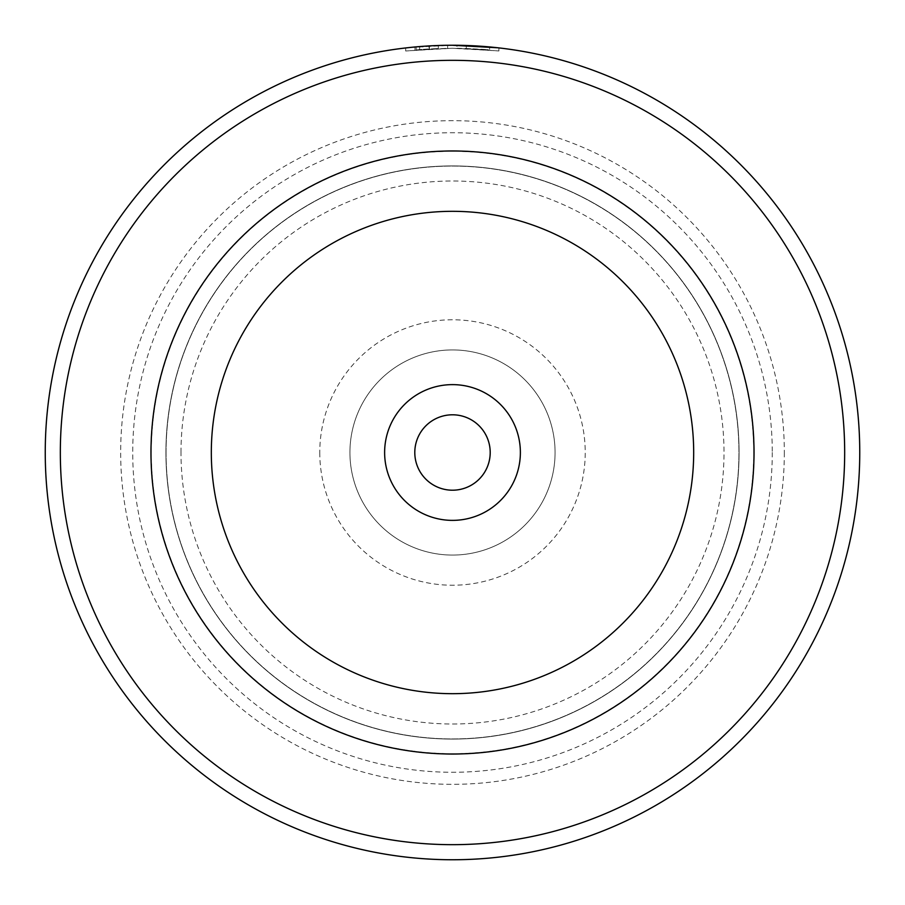 <?xml version="1.0" encoding="UTF-8"?>
<svg xmlns="http://www.w3.org/2000/svg" width="905" height="905" viewBox="0 0 905 905"><rect width="100%" height="100%" fill="white"/><g stroke="black" fill="none" stroke-linecap="round" stroke-linejoin="round"><path stroke-width="0.68" stroke-dasharray="4.53 3.39" d="M181 452.5A271.5 271.5 0 0 1 452.5 181A271.5 271.5 0 0 1 724 452.5A271.5 271.5 0 0 1 452.5 724A271.5 271.5 0 0 1 181 452.5M151.282 452.5A301.218 301.218 0 0 1 452.5 151.282A301.218 301.218 0 0 1 753.718 452.5A301.218 301.218 0 0 1 452.5 753.718A301.218 301.218 0 0 1 151.282 452.5A301.218 301.218 0 0 1 452.5 151.282A301.218 301.218 0 0 1 753.718 452.5A301.218 301.218 0 0 1 452.5 753.718A301.218 301.218 0 0 1 151.282 452.5M319.77 452.5A132.73 132.73 0 0 0 452.5 585.23A132.73 132.73 0 0 0 585.23 452.5A132.73 132.73 0 0 0 452.5 319.77A132.73 132.73 0 0 0 319.77 452.5M555.07 452.5A102.57 102.57 0 0 1 452.5 555.07A102.57 102.57 0 0 1 349.93 452.5A102.57 102.57 0 0 1 452.5 349.93A102.57 102.57 0 0 1 555.07 452.5A102.57 102.57 0 0 1 452.5 555.07A102.57 102.57 0 0 1 349.93 452.5A102.57 102.57 0 0 1 452.5 349.93A102.57 102.57 0 0 1 555.07 452.5M405.666 50.985L405.666 47.954L416.187 46.868L422.827 46.336L422.782 49.356L438.303 48.519L428.981 48.949A404.23 404.23 0 0 0 419.649 49.605L447.624 48.293L405.666 50.985L452.285 48.27L414.999 50.013L422.827 49.356L422.827 46.336L414.999 46.981L414.988 50.013M418.8 46.641L452.285 45.25L411.017 47.365M452.285 45.25C495.476 47.083 500.137 47.162 466.279 45.488A407.25 407.25 0 0 0 456.957 45.273L456.957 48.293A404.23 404.23 0 0 1 466.279 48.497C500.137 50.194 495.476 50.114 452.285 48.27L498.915 50.94L456.957 48.293L456.957 45.273L497.999 47.795M428.981 45.929L419.649 46.574A407.25 407.25 0 0 1 428.981 45.929L428.981 48.949M447.624 48.293L447.624 45.284L422.782 46.336L447.624 45.284L447.624 48.293M414.795 452.5A37.705 37.705 0 0 0 452.5 490.205A37.705 37.705 0 0 0 490.205 452.5A37.705 37.705 0 0 0 452.5 414.795A37.705 37.705 0 0 0 414.795 452.5M60.33 452.5A392.17 392.17 0 0 1 452.5 60.33A392.17 392.17 0 0 1 844.67 452.5A392.17 392.17 0 0 1 452.5 844.67A392.17 392.17 0 0 1 60.33 452.5M859.75 452.5A407.25 407.25 0 0 0 452.5 45.25A407.25 407.25 0 0 0 45.25 452.5A407.25 407.25 0 0 0 452.5 859.75A407.25 407.25 0 0 0 859.75 452.5M784.33 452.5A331.83 331.83 0 0 1 452.5 784.33A331.83 331.83 0 0 1 120.67 452.5A331.83 331.83 0 0 1 452.5 120.67A331.83 331.83 0 0 1 784.33 452.5M772.27 452.5A319.77 319.77 0 0 1 452.5 772.27A319.77 319.77 0 0 1 132.73 452.5A319.77 319.77 0 0 1 452.5 132.73A319.77 319.77 0 0 1 772.27 452.5M739.08 452.5A286.58 286.58 0 0 1 452.5 739.08A286.58 286.58 0 0 1 165.92 452.5A286.58 286.58 0 0 1 452.5 165.92A286.58 286.58 0 0 1 739.08 452.5A286.58 286.58 0 0 1 452.5 739.08A286.58 286.58 0 0 1 165.92 452.5A286.58 286.58 0 0 1 452.5 165.92A286.58 286.58 0 0 1 739.08 452.5A286.58 286.58 0 0 0 452.5 165.92A286.58 286.58 0 0 0 165.92 452.5M150.83 452.5A301.67 301.67 0 0 1 452.5 150.83A301.67 301.67 0 0 1 754.17 452.5A301.67 301.67 0 0 1 452.5 754.17A301.67 301.67 0 0 1 150.83 452.5A301.67 301.67 0 0 1 452.5 150.83A301.67 301.67 0 0 1 754.17 452.5A301.67 301.67 0 0 1 452.5 754.17A301.67 301.67 0 0 1 150.83 452.5A301.67 301.67 0 0 1 452.5 150.83A301.67 301.67 0 0 1 754.17 452.5A301.67 301.67 0 0 1 452.5 754.17A301.67 301.67 0 0 1 150.83 452.5M150.988 452.5A301.512 301.512 0 0 1 452.5 150.988A301.512 301.512 0 0 1 754.012 452.5A301.512 301.512 0 0 1 452.5 754.012A301.512 301.512 0 0 1 150.988 452.5M166.068 452.5A286.433 286.433 0 0 1 452.5 166.068A286.433 286.433 0 0 1 738.933 452.5A286.433 286.433 0 0 1 452.5 738.933A286.433 286.433 0 0 1 166.068 452.5A286.433 286.433 0 0 1 452.5 166.068A286.433 286.433 0 0 1 738.933 452.5A286.433 286.433 0 0 1 452.5 738.933A286.433 286.433 0 0 1 166.068 452.5M466.279 48.497L489.594 49.967L489.594 46.947L466.279 45.488L466.279 48.497L466.279 45.488M438.303 48.519L438.303 45.499L438.303 48.519M429.423 48.927L429.423 45.906M419.649 49.605L419.649 46.574M416.187 49.899L416.187 46.868M498.915 50.94L498.915 47.908"/><path stroke-width="1.36" d="M414.988 46.981L418.8 46.641M497.999 47.795L452.285 45.25M384.625 452.5A67.875 67.875 0 0 0 452.5 520.375A67.875 67.875 0 0 0 520.375 452.5A67.875 67.875 0 0 0 452.5 384.625A67.875 67.875 0 0 0 384.625 452.5M414.795 452.5A37.705 37.705 0 0 0 452.5 490.205A37.705 37.705 0 0 0 490.205 452.5A37.705 37.705 0 0 0 452.5 414.795A37.705 37.705 0 0 0 414.795 452.5M844.67 452.5A392.17 392.17 0 0 0 452.5 60.33A392.17 392.17 0 0 0 60.33 452.5A392.17 392.17 0 0 0 452.5 844.67A392.17 392.17 0 0 0 844.67 452.5M45.25 452.5A407.25 407.25 0 0 1 452.5 45.25A407.25 407.25 0 0 1 859.75 452.5A407.25 407.25 0 0 1 452.5 859.75A407.25 407.25 0 0 1 45.25 452.5M150.988 452.5A301.512 301.512 0 0 1 452.5 150.988A301.512 301.512 0 0 1 754.012 452.5A301.512 301.512 0 0 1 452.5 754.012A301.512 301.512 0 0 1 150.988 452.5A301.512 301.512 0 0 1 452.5 150.988A301.512 301.512 0 0 1 754.012 452.5M411.017 47.365L405.666 47.954M437.454 45.533L438.303 45.499M693.683 452.5A241.183 241.183 0 0 0 452.5 211.318A241.183 241.183 0 0 0 211.318 452.5A241.183 241.183 0 0 0 452.5 693.683A241.183 241.183 0 0 0 693.683 452.5"/></g></svg>
